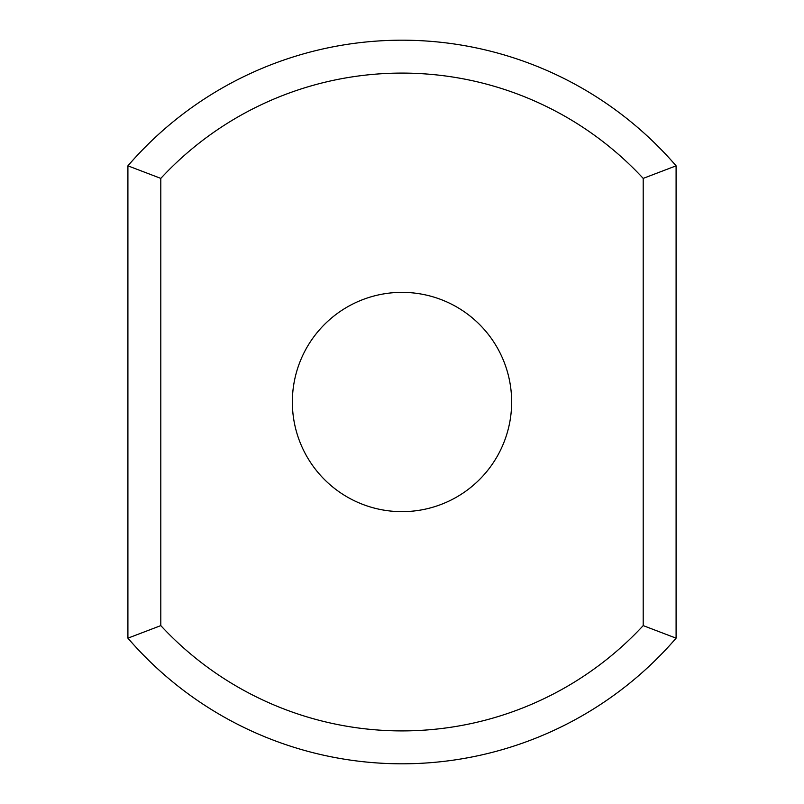 <?xml version="1.0" encoding="UTF-8"?>
<svg xmlns="http://www.w3.org/2000/svg" width="804" height="804" viewBox="0 0 804 804"><rect width="100%" height="100%" fill="white"/><g stroke="black" fill="none" stroke-linecap="round" stroke-linejoin="round"><path stroke-width="1.21" d="M643.2 625.612L676.094 638.165A361.8 361.8 0 0 1 127.906 638.165L127.906 165.835L160.8 178.387A328.906 328.906 0 0 1 643.2 178.387L643.2 625.612A328.906 328.906 0 0 1 160.8 625.612L160.8 178.387M127.906 638.165L160.8 625.612M127.906 165.835A361.8 361.8 0 0 1 676.094 165.835L643.2 178.387M676.094 638.165L676.094 165.835M402 292.365A109.635 109.635 0 0 1 496.952 456.823A109.635 109.635 0 0 1 307.048 456.823A109.635 109.635 0 0 1 402 292.365"/></g></svg>
